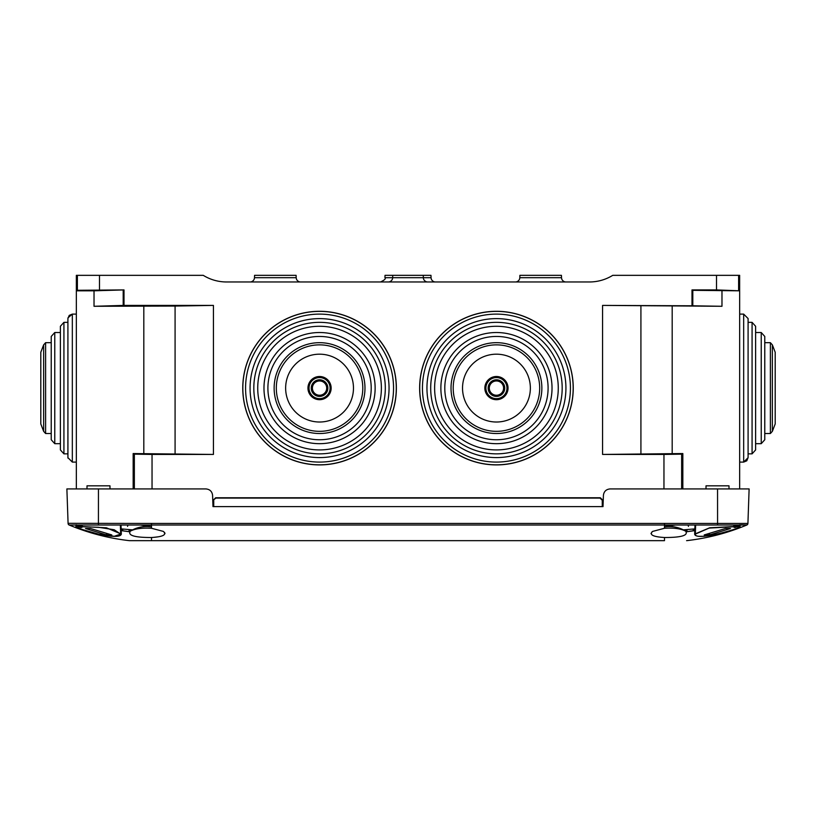 <?xml version="1.0" encoding="UTF-8"?>
<svg xmlns="http://www.w3.org/2000/svg" width="816" height="816" viewBox="0 0 816 816"><rect width="100%" height="100%" fill="white"/><g stroke="black" fill="none" stroke-linecap="round" stroke-linejoin="round"><path stroke-width="1.22" d="M89.587 290.302L107.314 290.302L89.587 290.302M319.556 311.294A76.806 76.806 0 0 1 396.362 388.1A76.806 76.806 0 0 1 319.556 464.906A76.806 76.806 0 0 1 242.76 388.1A76.806 76.806 0 0 1 319.556 311.294M319.556 311.375A76.724 76.724 0 0 1 396.28 388.1A76.724 76.724 0 0 1 319.556 464.824A76.724 76.724 0 0 1 242.831 388.1A76.724 76.724 0 0 1 319.556 311.375M496.444 311.294A76.806 76.806 0 0 1 573.24 388.1A76.806 76.806 0 0 1 496.444 464.906A76.806 76.806 0 0 1 419.638 388.1A76.806 76.806 0 0 1 496.444 311.294M496.444 311.375A76.724 76.724 0 0 1 573.169 388.1A76.724 76.724 0 0 1 496.444 464.824A76.724 76.724 0 0 1 419.72 388.1A76.724 76.724 0 0 1 496.444 311.375M565.937 281.969A4.427 4.427 0 0 1 561.52 277.705L561.439 275.339L519.894 275.339L519.812 277.705A4.427 4.427 0 0 1 515.386 281.969M250.063 281.969A4.427 4.427 0 0 0 254.48 277.705L254.561 275.339L296.106 275.339L296.188 277.705A4.427 4.427 0 0 0 300.614 281.969M708.686 290.302L726.413 290.302L708.686 290.302M435.489 281.969A4.427 4.427 0 0 1 431.062 277.705L423.331 277.705A4.427 4.427 0 0 0 427.747 281.969M431.062 277.705L430.981 275.339L385.019 275.339L384.938 277.705C386.019 278.705 384.54 280.123 380.511 281.969M739.663 488.927L739.663 290.812L716.519 289.915L716.519 275.339L612.745 275.339A44.217 44.217 0 0 1 589.448 281.969L226.552 281.969A44.217 44.217 0 0 1 203.255 275.339L77.387 275.339L77.387 290.292L124.001 289.915L94.024 290.812L76.337 290.812L77.387 290.292M392.751 275.339L392.669 277.705A4.427 4.427 0 0 1 388.253 281.969M423.249 275.339L423.331 277.705L423.249 275.339M602.575 454.441L663.959 454.441L681.646 454.145L682.839 453.553L602.575 454.441L602.575 305.398L692.804 305.796L692.804 290.323L739.663 290.812L739.663 275.339L738.613 275.339L738.613 290.292M716.519 275.339L738.613 275.339M133.161 453.553L213.425 454.441L152.041 454.441L134.354 454.145L133.161 453.553L133.161 488.927M175.083 453.778L175.083 306.061L94.024 306.286L94.024 290.812M76.337 488.927L76.337 275.339L77.387 275.339M602.575 305.398L721.976 306.286L721.976 290.812M682.839 453.553L682.839 488.927M94.024 306.286L124.001 305.398L124.001 289.915M175.083 306.061L213.425 305.398L124.001 305.398M213.425 454.441L213.425 305.398M747.915 523.444A1.765 1.765 0 0 1 746.834 525.014C727.658 533.001 707.747 538.203 687.113 540.61C707.747 538.193 727.648 533.001 746.834 525.014L746.742 524.943A1.765 1.765 2 0 0 747.925 523.331L749.119 488.927L610.042 488.927C606.145 489.314 603.932 491.446 603.412 495.322L603.014 506.614L602.575 499.984L600.362 497.77L215.638 497.77L213.425 499.984L212.986 506.614L212.588 495.322C212.068 491.446 209.855 489.314 205.958 488.927L66.881 488.927L68.085 523.444A1.765 1.765 0 0 0 69.166 525.014L664.489 525.014L664.489 523.444L747.915 523.444A1.765 1.765 0 0 1 746.834 525.014L664.489 525.014L664.489 528.268C673.873 527.697 680.932 528.666 685.654 531.155C688.51 535.408 681.452 537.53 664.489 537.52L664.489 540.661L129.407 540.661L151.511 540.661L151.511 537.52C163.027 536.795 166.974 534.755 163.363 531.41L151.511 528.268C142.127 527.697 135.068 528.666 130.346 531.155A30.957 30.957 0 0 1 151.511 526.901M213.731 500.29L213.731 506.614L602.269 506.614L602.269 500.29L600.056 498.076L215.944 498.076L213.425 499.984M692.804 305.796L721.976 306.286M692.804 290.323L691.999 289.915L691.999 305.398M716.519 289.915L691.999 289.915M86.996 488.927L86.996 485.826L109.987 485.826L109.987 488.927M82.334 526.748L98.491 527.279L114.22 529.757L120.666 534.092L114.25 536.285L98.491 534.092L83.079 529.757L76.561 527.279L79.019 526.83M106.468 534.939L111.792 534.939L90.515 528.493L85.517 528.493L106.468 534.939L106.468 533.491M706.013 488.927L706.013 485.826L729.004 485.826L729.004 488.927M739.357 524.821L739.439 527.279C740.816 528.421 694.151 541.61 695.334 534.092L709.145 528.085L733.666 526.748M695.65 524.984L695.334 534.092M730.483 528.493L725.485 528.493L704.208 534.939L709.532 534.939L730.483 528.493M736.981 526.83L739.439 527.279M709.532 534.939L709.532 533.491M121.166 529.431L122.777 529.625L122.788 529.064M122.767 530.502L121.196 530.278L122.767 530.502L122.777 529.625M129.02 529.625L129.03 530.257L131.498 530.471M129.05 531.308L129.958 531.41L129.05 531.308L129.03 530.257L129.05 531.206M694.834 529.431L693.223 529.625L693.212 529.064M693.233 530.502L694.804 530.278L693.233 530.502L693.223 529.625M686.98 529.625L686.97 530.257L684.502 530.471M686.97 530.257L686.95 531.308L686.042 531.41L686.95 531.308L686.97 530.257M77.724 525.076L78.061 526.463L80.59 527.411A115.413 81.61 -90.1 0 0 81.804 527.411A540.488 382.174 -90 0 1 79.346 526.473A113.485 80.254 89.9 0 1 78.132 526.473A540.488 382.194 90 0 0 80.59 527.411L80.458 527.36M82.232 526.238L81.896 527.422L82.232 526.116L79.733 525.167L77.857 525.045L77.897 526.065A113.098 79.968 -90 0 0 79.111 526.065L79.733 526.065A540.08 381.898 90 0 0 82.192 526.993L80.743 527.411M664.489 526.901A30.957 30.957 0 0 1 685.654 531.155M664.489 528.268L652.637 531.41C649.016 534.755 652.963 536.785 664.489 537.52M164.597 532.481L164.995 533.562M158.335 536.806L151.511 537.611M660.807 537.234L657.808 536.836M651.005 533.562L652.066 531.818M688.123 524.994A29033.229 28865.98 -71 0 0 688.112 525.259L688.459 526.381M739.225 527.595L732.38 529.951M731.83 530.125L727.607 531.43M717.958 534.011L711.552 535.378M704.361 536.285L699.22 536.326M746.742 524.943L740.02 524.821L740.102 527.085C739.939 527.779 731.921 530.237 716.05 534.449C702.148 537.132 695.028 537.02 694.671 534.123L709.685 527.779L733.655 526.575M694.987 524.984L694.671 534.123M737.45 526.646L740.102 527.085L740.02 524.821M121.013 524.984L121.329 534.123L106.406 527.799L82.345 526.575M78.55 526.646L75.898 527.085L75.98 524.821L75.898 527.085C73.838 526.728 86.476 531.349 100.164 534.5C113.526 537.112 120.584 536.989 121.329 534.123L121.207 530.624L129.52 531.777M75.898 527.085L76.775 527.595M83.62 529.951L84.17 530.125M88.393 531.43L98.042 534.011M104.448 535.378L111.639 536.285M116.78 536.326L121.329 534.123M69.166 525.014C88.352 533.001 108.253 538.193 128.887 540.61A221.105 221.105 0 0 0 129.407 540.661A221.105 221.105 0 0 1 128.887 540.61C108.253 538.203 88.342 533.001 69.166 525.014L69.258 524.943A1.765 1.765 178 0 1 68.075 523.331L151.511 523.444L151.511 528.268M746.834 525.014C727.658 533.001 707.747 538.203 687.113 540.61A221.105 221.105 0 0 1 686.593 540.661A221.105 221.105 0 0 0 687.113 540.61A221.105 221.105 0 0 1 686.593 540.661M733.768 526.238L733.808 526.993L733.768 526.116L736.889 525.045L738.143 525.045L738.225 526.065L738.143 525.167M130.346 531.155C127.49 535.408 134.548 537.53 151.511 537.52M127.877 524.994A29033.229 28865.98 71 0 1 127.888 525.259L127.541 526.381M129.581 531.716L121.207 530.563L129.581 531.716M121.145 528.89L132.631 529.87M67.096 495.322L66.881 488.927L67.096 495.322M603.014 506.614L212.986 506.614M694.793 530.563L686.419 531.716L694.793 530.563M694.793 530.624L686.48 531.777M683.369 529.87L694.855 528.89M151.511 525.076L141.505 525.004M674.495 525.004L664.489 525.076M79.111 525.045L79.346 526.473L79.733 525.167M77.897 526.065L77.857 525.167M735.41 527.411A540.488 382.194 -90 0 0 737.868 526.473A113.485 80.254 -89.9 0 1 736.654 526.473A540.488 382.174 90 0 1 734.196 527.411A115.413 81.61 90.1 0 0 735.41 527.411M733.808 526.993L734.196 527.411L733.808 526.993A540.08 381.898 -90 0 0 736.267 526.065L736.889 526.065A113.098 79.968 90 0 0 738.103 526.065M736.267 525.167L736.267 526.065L736.889 526.065L736.889 525.045M319.556 326.278A61.822 61.822 0 0 0 257.734 388.1A61.822 61.822 0 0 0 319.556 449.922A61.822 61.822 0 0 0 381.378 388.1A61.822 61.822 0 0 0 319.556 326.278M319.556 322.351A65.749 65.749 0 0 0 253.817 388.1A65.749 65.749 0 0 0 319.556 453.849A65.749 65.749 0 0 0 385.305 388.1A65.749 65.749 0 0 0 319.556 322.351M319.556 443.68A55.58 55.58 0 0 0 375.136 388.1A55.58 55.58 0 0 0 319.556 332.52A55.58 55.58 0 0 0 263.976 388.1A55.58 55.58 0 0 0 319.556 443.68M319.556 336.447A51.653 51.653 0 0 0 267.903 388.1A51.653 51.653 0 0 0 319.556 439.753A51.653 51.653 0 0 0 371.209 388.1A51.653 51.653 0 0 0 319.556 336.447M319.556 433.52A45.421 45.421 0 0 0 364.976 388.1A45.421 45.421 0 0 0 319.556 342.679A45.421 45.421 0 0 0 274.135 388.1A45.421 45.421 0 0 0 319.556 433.52M319.556 462.091A73.991 73.991 0 0 1 245.575 388.1A73.991 73.991 0 0 1 319.556 314.109A73.991 73.991 0 0 1 393.547 388.1A73.991 73.991 0 0 1 319.556 462.091A73.991 73.991 0 0 1 245.575 388.1A73.991 73.991 0 0 1 319.556 314.109A73.991 73.991 0 0 1 393.547 388.1A73.991 73.991 0 0 1 319.556 462.091M63.923 453.849L60.384 449.922L60.384 326.278L63.923 322.351L67.912 322.351L63.923 322.351L63.923 453.849L67.912 453.849M54.764 443.68L51.224 439.753L51.224 336.447L54.764 332.52L60.384 332.52L54.764 332.52L54.764 443.68L60.384 443.68M45.604 342.679L43.646 344.862L40.8 352.257L40.8 423.943L43.646 431.338L45.604 433.52L43.646 431.338L43.646 344.862L45.604 342.679L51.224 342.679L45.604 342.679L45.604 433.52L51.224 433.52M752.077 322.351L755.616 326.278L755.616 449.922L752.077 453.849L748.088 453.849L752.077 453.849L752.077 322.351L748.088 322.351M761.236 332.52L764.776 336.447L764.776 439.753L761.236 443.68L755.616 443.68L761.236 443.68L761.236 332.52L755.616 332.52M770.396 342.679L772.354 344.862L772.354 431.338L770.396 433.52L764.776 433.52L770.396 433.52L770.396 342.679L764.776 342.679M496.444 326.278A61.822 61.822 0 0 0 434.622 388.1A61.822 61.822 0 0 0 496.444 449.922A61.822 61.822 0 0 0 558.266 388.1A61.822 61.822 0 0 0 496.444 326.278M496.444 322.351A65.749 65.749 0 0 0 430.695 388.1A65.749 65.749 0 0 0 496.444 453.849A65.749 65.749 0 0 0 562.183 388.1A65.749 65.749 0 0 0 496.444 322.351M496.444 443.68A55.58 55.58 0 0 0 552.024 388.1A55.58 55.58 0 0 0 496.444 332.52A55.58 55.58 0 0 0 440.864 388.1A55.58 55.58 0 0 0 496.444 443.68M496.444 336.447A51.653 51.653 0 0 0 444.791 388.1A51.653 51.653 0 0 0 496.444 439.753A51.653 51.653 0 0 0 548.097 388.1A51.653 51.653 0 0 0 496.444 336.447M496.444 433.52A45.421 45.421 0 0 0 541.865 388.1A45.421 45.421 0 0 0 496.444 342.679A45.421 45.421 0 0 0 451.024 388.1A45.421 45.421 0 0 0 496.444 433.52M496.444 462.091A73.991 73.991 0 0 1 422.453 388.1A73.991 73.991 0 0 1 496.444 314.109A73.991 73.991 0 0 1 570.425 388.1A73.991 73.991 0 0 1 496.444 462.091A73.991 73.991 0 0 1 422.453 388.1A73.991 73.991 0 0 1 496.444 314.109A73.991 73.991 0 0 1 570.425 388.1A73.991 73.991 0 0 1 496.444 462.091M561.52 277.705L519.812 277.705M423.331 277.705L384.938 277.705M254.48 277.705L296.188 277.705M143.81 453.553L143.81 306.286M672.19 453.553L672.19 306.286M123.196 305.796L123.196 290.323M152.041 488.927L152.041 454.441M134.354 454.145L134.354 488.927M681.646 454.145L681.646 488.927M663.959 488.927L663.959 454.441M640.917 453.778L640.917 306.061M99.481 289.915L99.481 275.339M143.81 526.646L143.81 525.575M98.42 524.943L98.45 488.927M664.489 523.444L151.511 523.444M717.58 524.943L717.55 488.927M672.19 526.646L672.19 525.575M82.365 526.198L82.192 526.993M319.556 431.338A43.238 43.238 0 0 1 276.318 388.1A43.238 43.238 0 0 1 319.556 344.862A43.238 43.238 0 0 1 362.794 388.1A43.238 43.238 0 0 1 319.556 431.338M319.556 354.185A33.915 33.915 0 0 0 285.641 388.1A33.915 33.915 0 0 0 319.556 422.015A33.915 33.915 0 0 0 353.471 388.1A33.915 33.915 0 0 0 319.556 354.185M319.556 399.697A11.597 11.597 0 0 1 307.958 388.1A11.597 11.597 0 0 1 319.556 376.502A11.597 11.597 0 0 1 331.153 388.1A11.597 11.597 0 0 1 319.556 399.697M309.029 388.1A10.537 10.537 0 0 0 319.556 398.636A10.537 10.537 0 0 0 330.092 388.1A10.537 10.537 0 0 0 319.556 377.573A10.537 10.537 0 0 0 309.029 388.1M311.253 388.1A8.303 8.303 0 0 1 319.556 379.797A8.303 8.303 0 0 1 327.859 388.1A8.303 8.303 0 0 1 319.556 396.403A8.303 8.303 0 0 1 311.253 388.1M319.556 380.96A7.14 7.14 0 0 0 312.416 388.1A7.14 7.14 0 0 0 319.556 395.24A7.14 7.14 0 0 0 326.696 388.1A7.14 7.14 0 0 0 319.556 380.96M319.556 457.582A69.482 69.482 0 0 0 389.048 388.1A69.482 69.482 0 0 0 319.556 318.617A69.482 69.482 0 0 0 250.073 388.1A69.482 69.482 0 0 0 319.556 457.582M76.337 314.109L72.328 314.109L72.328 462.091L67.912 457.664L67.912 318.536L67.932 458.092M739.663 462.091L743.672 462.091L743.672 314.109L748.088 318.536L748.088 457.664L748.088 318.617M496.444 431.338A43.238 43.238 0 0 1 453.206 388.1A43.238 43.238 0 0 1 496.444 344.862A43.238 43.238 0 0 1 539.682 388.1A43.238 43.238 0 0 1 496.444 431.338M496.444 354.185A33.915 33.915 0 0 0 462.529 388.1A33.915 33.915 0 0 0 496.444 422.015A33.915 33.915 0 0 0 530.359 388.1A33.915 33.915 0 0 0 496.444 354.185M496.444 399.697A11.597 11.597 0 0 1 484.847 388.1A11.597 11.597 0 0 1 496.444 376.502A11.597 11.597 0 0 1 508.042 388.1A11.597 11.597 0 0 1 496.444 399.697M485.908 388.1A10.537 10.537 0 0 0 496.444 398.636A10.537 10.537 0 0 0 506.971 388.1A10.537 10.537 0 0 0 496.444 377.573A10.537 10.537 0 0 0 485.908 388.1M488.141 388.1A8.303 8.303 0 0 1 496.444 379.797A8.303 8.303 0 0 1 504.747 388.1A8.303 8.303 0 0 1 496.444 396.403A8.303 8.303 0 0 1 488.141 388.1M496.444 380.96A7.14 7.14 0 0 0 489.304 388.1A7.14 7.14 0 0 0 496.444 395.24A7.14 7.14 0 0 0 503.584 388.1A7.14 7.14 0 0 0 496.444 380.96M496.444 457.582A69.482 69.482 0 0 0 565.927 388.1A69.482 69.482 0 0 0 496.444 318.617A69.482 69.482 0 0 0 426.952 388.1A69.482 69.482 0 0 0 496.444 457.582M120.35 524.984L120.666 534.092M76.643 524.821L76.561 527.279M733.635 526.198L734.104 527.422L735.481 527.391L737.939 526.463L738.276 525.076M664.489 525.32L670.099 525.688L675.587 525.004M140.413 525.004L144.636 525.637L151.511 525.32M76.337 462.091L72.328 462.091M67.963 317.852L72.328 314.109L69.227 315.384L67.912 318.536M775.2 352.257L772.354 344.862L775.2 352.257L775.2 423.943L772.354 431.338L775.2 423.943M739.663 314.109L743.672 314.109M743.672 462.091L746.773 460.816L748.088 457.664L743.672 462.091M51.224 336.447L54.764 332.52M43.646 344.862L40.8 352.257L40.8 388.1M43.646 431.338L40.8 423.943M764.776 439.753L761.236 443.68"/></g></svg>
